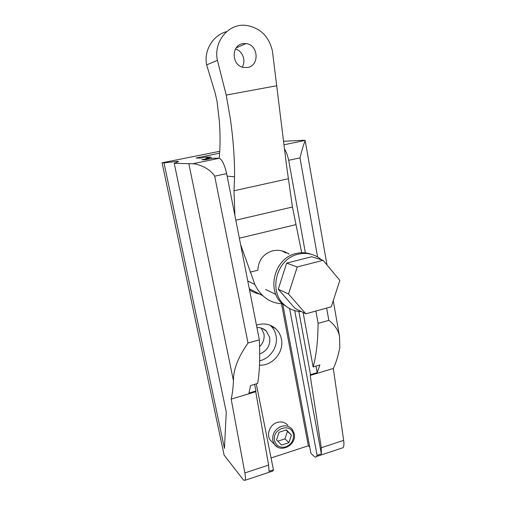 <?xml version="1.0" encoding="UTF-8"?>
<svg xmlns="http://www.w3.org/2000/svg" width="506" height="506" viewBox="0 0 506 506"><rect width="100%" height="100%" fill="white"/><g stroke="black" fill="none" stroke-linecap="round" stroke-linejoin="round"><path stroke-width="0.76" d="M272.12 442.023L270.501 440.372C265.928 434.818 269.818 424.483 277.256 422.434C281.526 421.277 285.036 422.219 287.794 425.255M233.475 380.809L233.475 378.874C233.753 368.463 238.598 356.515 248.016 343.024L259.338 339.849C260.141 358.077 259.584 372.606 257.655 383.44L250.552 385.547L248.977 393.08L255.96 390.986L255.739 391.752L268.597 465.103L269.002 471.295L273.442 469.821L273.088 470.953L271.918 471.345M219.598 153.166L196.126 158.005L200.977 158.062L205.803 157.062L210.996 157.1L206.056 158.125L209.357 158.163L201.805 159.732L205.107 159.795L212.767 158.207L219.199 158.283C221.881 159.143 224.367 164.254 226.656 173.615L214.696 176.183L248.016 343.024M214.696 176.183C209.933 168.289 197.814 163.735 192.811 163.773L174.228 163.318L226.264 412.036L224.449 448.392L163.982 162.881L177.612 161.306L178.542 161.61L174.228 163.318M283.449 141.263L303.353 140.276L305.175 140.39L305.213 140.788C303.847 143.565 302.107 149.264 299.995 157.885L317.578 256.959M326.648 308.078L328.824 320.349C334.763 324.89 338.331 330.247 339.52 336.42L339.836 347.755L339.355 349.754C337.749 357.217 335.737 363.46 333.315 368.482L343.656 440.372C344.162 444.021 343.96 446.469 343.055 447.702L341.487 448.227M270.122 325.206L270.59 325.636C273.43 328.362 275.251 331.721 276.048 335.712C278.344 346.414 270.413 358.564 259.641 360.772M256.453 325.175C263.866 322.771 270.349 323.998 275.89 328.868C278.781 331.645 280.628 335.061 281.431 339.121C284.296 351.948 272.43 366.116 259.496 365.155M259.591 346.642C263.253 342.967 264.689 338.653 263.911 333.701L261.185 328.021M256.928 327.591C260.552 327.401 263.645 328.514 266.207 330.93L269.704 337.489C270.476 345.427 267.143 350.924 259.711 353.972M271.077 457.968L308.344 445.773L309.742 447.051M281.507 303.745L308.344 445.773M282.753 304.011L310.937 453.376L313.91 456.153C315.067 457.209 315.959 457.323 316.592 456.494L317.079 455.337L321.361 453.914L321.272 447.747L310.191 375.42L310.52 374.636L317.186 372.637L319.893 364.952L313.125 366.964C316.237 355.996 317.894 341.461 318.097 323.359L328.824 320.349M243.576 480.131L224.107 455.103L162.065 162.799L219.724 151.307M268.597 465.103L244.86 472.927C245.543 476.671 245.631 479.106 245.144 480.245L243.544 480.137M299.995 157.885L288.686 160.307C287.655 155.544 286.225 151.692 284.397 148.745M333.315 368.482L310.191 375.42M244.86 472.927L231.179 399.12C232.33 394.307 233.095 388.203 233.468 380.809L188.883 163.944M255.739 391.752L231.179 399.12M226.656 173.615L259.338 339.849M209.357 158.163L209.503 158.884M254.632 384.339L255.96 390.986M315.991 366.11L317.186 372.637M303.107 312.455L313.125 366.964M163.982 162.881L162.065 162.799M210.996 157.1L211.274 158.517M256.276 383.845L273.442 469.821M289.622 308.584L317.079 455.337M283.721 251.393L283.777 251.716M294.732 310.627L321.361 453.914M288.123 253.474L288.186 253.803M298.837 311.405L310.52 374.636M288.686 160.307L305.39 252.886M315.877 311.045L318.097 323.359M279.021 432.257L286.453 429.891L291.393 435.122L288.939 442.699L281.538 445.09L276.554 439.878L279.021 432.257M277.8 441.188L284.986 438.879L287.402 431.397L286.086 430.005M288.939 442.699L284.986 438.879M291.393 435.122L287.402 431.397M301.696 252.734L292.449 207.011L286.529 165.538L272.411 50.935C268.768 35.913 259.755 27.368 245.359 25.3C228.111 23.599 213.336 41.992 217.409 60.347L226.214 95.071L230.426 119.315C233.298 139.757 234.676 158.909 234.563 176.777L233.993 190.775L234.91 215.588M219.149 158.283C220.312 147.815 220.369 135.387 219.332 120.997L217.023 101.156L215.069 92.724L206.644 64.888L217.409 60.347M247.769 281.001L254.904 284.498C257.01 288.989 259.711 292.772 263.006 295.839C268.49 300.855 274.929 303.499 282.323 303.777M240.616 244.632L254.904 284.498M242.191 67.064C246.314 60.979 242.627 50.733 235.442 49.057M242.969 43.636L245.992 43.579C258.566 44.591 259.768 65.951 247.415 67.481L243.443 67.406C231.438 65.546 230.964 44.996 242.969 43.636M250.173 272.158L257.858 270.21C258.421 260.267 263.316 253.81 272.532 250.85C278.445 249.572 283.967 250.66 289.103 254.107M261.64 294.492C257.282 293.809 253.247 292.272 249.515 289.894M282.051 250.9L285.877 253.038M227.15 176.132L234.563 176.777M206.644 64.888C203.614 50.473 213.159 34.939 226.701 31.612M276.662 85.748L226.214 95.071M288.439 178.713L233.993 190.775M292.449 207.011L235.815 220.199M295.719 224.67L239.351 238.193M321.462 259.825L319.229 258.035C312.91 253.702 305.902 252.418 298.205 254.195C276.706 258.566 267.902 291.02 284.359 304.833C289.192 309.191 294.834 311.424 301.298 311.538M288.977 308.23L282.361 303.815C265.998 290.083 274.733 257.851 296.099 253.519C301.222 252.273 306.187 252.5 311 254.202M288.534 293.999L297.237 266.966L323.081 260.337L311.715 256.744L286.655 263.107L278.262 289.211L295.061 308.401L305.82 313.821L288.534 293.999L278.262 289.211M297.237 266.966L286.655 263.107M323.081 260.337L339.836 280.349L331.272 306.807L305.82 313.821M277.535 447.07L274.581 444.534L272.785 440.479C272.152 433.768 275.036 429.056 281.431 426.337C285.757 425.154 289.312 426.103 292.101 429.177L294.264 433.794C296.839 444.654 280.956 453.559 274.581 444.534L270.501 440.372M293.385 434.483C293.916 440.334 291.399 444.464 285.827 446.874C280.008 448.164 276.251 446.052 274.537 440.53C271.703 428.512 291.57 422.263 293.385 434.483M283.898 144.817L305.175 140.39M192.811 163.773L219.199 158.283M343.656 440.372L321.272 447.747M339.52 336.42L333.252 300.678M326.996 265.017L305.213 140.788M275.89 328.868L270.59 325.636M266.207 330.93L262.184 328.356M245.144 480.245L273.088 470.953M316.592 456.494L343.055 447.702M245.992 43.579L236.182 47.893M263.006 295.839L249.294 288.749M282.361 303.815L284.359 304.833M265.568 289.419L275.89 294.467"/></g></svg>
